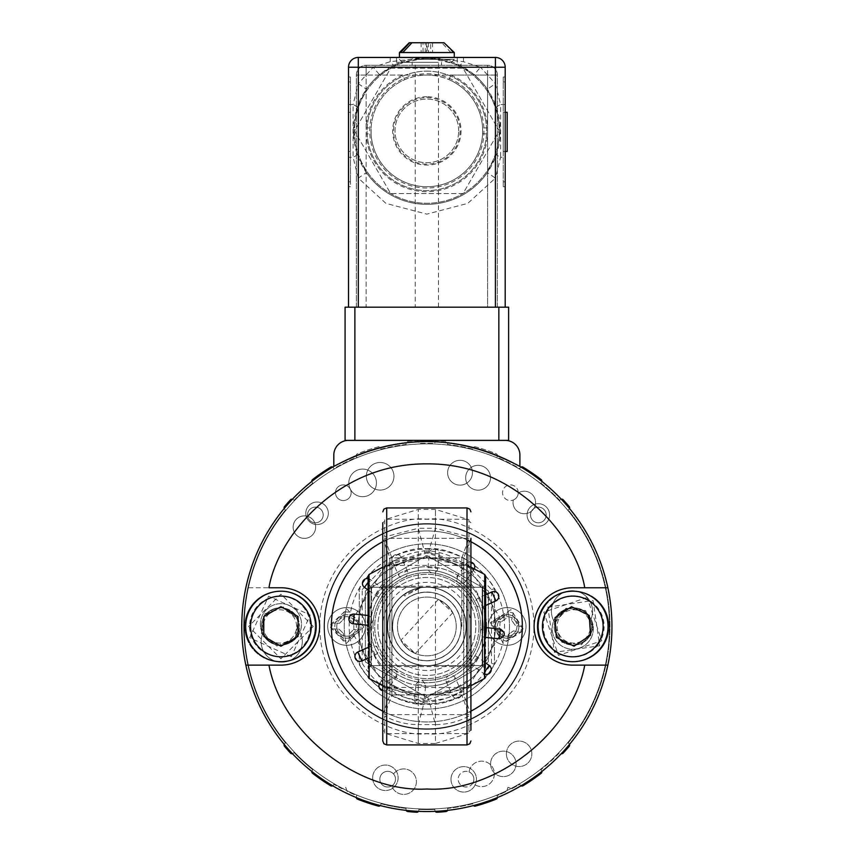 <?xml version="1.0" encoding="UTF-8"?>
<svg xmlns="http://www.w3.org/2000/svg" width="855" height="855" viewBox="0 0 855 855"><rect width="100%" height="100%" fill="white"/><g stroke="black" fill="none" stroke-linecap="round" stroke-linejoin="round"><path stroke-width="0.64" stroke-dasharray="4.28 3.21" d="M296.599 626.448A16.651 16.651 0 0 0 271.623 612.03A16.651 16.651 0 0 0 271.623 640.865A16.651 16.651 0 0 0 296.599 626.448A16.651 16.651 0 0 0 271.623 612.03A16.651 16.651 0 0 0 271.623 640.865A16.651 16.651 0 0 0 296.599 626.448M497.439 797.555A1.956 1.956 0 0 0 497.311 796.539L496.937 795.642A183.141 183.141 0 0 0 506.726 791.249L507.956 787.337L511.835 788.673A183.141 183.141 0 0 0 519.808 784.249L520.3 785.082A1.956 1.956 0 0 0 521.026 785.798M541.867 771.477A1.956 1.956 0 0 0 541.461 770.526L540.862 769.778A183.141 183.141 0 0 0 559.704 752.507L560.399 753.18A1.956 1.956 0 0 0 561.308 753.661M569.516 744.395A1.956 1.956 0 0 0 568.917 743.551L568.169 742.942A183.141 183.141 0 0 0 568.169 509.954L568.917 509.334A1.956 1.956 0 0 0 569.516 508.501A185.097 185.097 0 0 0 561.308 499.224A1.956 1.956 0 0 0 560.399 499.715L559.704 500.378A183.141 183.141 0 0 0 540.862 483.118L541.461 482.359A1.956 1.956 0 0 0 541.867 481.418A185.097 185.097 0 0 0 521.026 467.097A1.956 1.956 0 0 0 520.3 467.813L519.808 468.647A183.141 183.141 0 0 0 496.937 457.243L497.311 456.356A1.956 1.956 0 0 0 496.231 453.781A186.08 186.08 0 0 0 475.359 446.802A1.956 1.956 0 0 0 472.954 448.202L472.708 449.142A183.141 183.141 0 0 0 447.593 444.482L447.699 443.521A1.956 1.956 0 0 0 445.957 441.351A186.08 186.08 0 0 0 436.948 440.646A1.956 1.956 0 0 0 434.885 442.516L434.842 443.478A183.141 183.141 0 0 0 418.865 443.478L418.822 442.516A1.956 1.956 0 0 0 416.759 440.646A186.08 186.08 0 0 0 407.76 441.351A1.956 1.956 0 0 0 406.018 443.521L406.125 444.482A183.141 183.141 0 0 0 380.999 449.142L380.764 448.202A1.956 1.956 0 0 0 378.348 446.802A186.08 186.08 0 0 0 357.476 453.781A1.956 1.956 0 0 0 356.396 456.356L356.77 457.243A183.141 183.141 0 0 0 333.91 468.647L333.418 467.813A1.956 1.956 0 0 0 332.68 467.097M311.84 481.418A1.956 1.956 0 0 0 312.246 482.359L312.845 483.118A183.141 183.141 0 0 0 294.013 500.378L293.308 499.715A1.956 1.956 0 0 0 292.41 499.224M284.202 508.501A1.956 1.956 0 0 0 284.79 509.334L285.538 509.954A183.141 183.141 0 0 0 285.538 742.942L284.79 743.551A1.956 1.956 0 0 0 284.202 744.395M292.41 753.661A1.956 1.956 0 0 0 293.308 753.18L294.013 752.507A183.141 183.141 0 0 0 312.845 769.778L312.246 770.526A1.956 1.956 0 0 0 311.84 771.477M332.68 785.798A1.956 1.956 0 0 0 333.418 785.082L333.91 784.249A183.141 183.141 0 0 0 341.872 788.673L345.762 787.337L346.991 791.249A183.141 183.141 0 0 0 356.77 795.642L356.396 796.539A1.956 1.956 0 0 0 356.268 797.555M380.251 805.581A1.956 1.956 0 0 0 380.764 804.694L380.999 803.753A183.141 183.141 0 0 0 406.125 808.413L406.018 809.375A1.956 1.956 0 0 0 406.168 810.38M418.512 811.352A1.956 1.956 0 0 0 418.822 810.38L418.865 809.407A183.141 183.141 0 0 0 434.842 809.407L434.885 810.38A1.956 1.956 0 0 0 435.195 811.352M447.539 810.38A1.956 1.956 0 0 0 447.699 809.375L447.593 808.413A183.141 183.141 0 0 0 472.708 803.753L472.954 804.694A1.956 1.956 0 0 0 473.456 805.581M590.41 626.448A16.651 16.651 0 0 0 565.433 612.03A16.651 16.651 0 0 0 565.433 640.865A16.651 16.651 0 0 0 590.41 626.448A16.651 16.651 0 0 0 565.433 612.03A16.651 16.651 0 0 0 565.433 640.865A16.651 16.651 0 0 0 590.41 626.448M475.359 806.094A186.08 186.08 0 0 0 496.231 799.104A1.956 1.956 0 0 0 497.311 796.539L496.937 795.642A183.141 183.141 0 0 0 506.726 791.249L507.956 787.337L511.835 788.673A183.141 183.141 0 0 0 519.808 784.249L520.3 785.082A1.956 1.956 0 0 0 522.993 785.766A186.08 186.08 0 0 0 541.14 773.294A1.956 1.956 0 0 0 541.461 770.526L540.862 769.778A183.141 183.141 0 0 0 559.704 752.507L560.399 753.18A1.956 1.956 0 0 0 563.189 753.095A186.08 186.08 0 0 0 569.173 746.33A1.956 1.956 0 0 0 568.917 743.551L568.169 742.942A183.141 183.141 0 0 0 568.169 509.954L568.917 509.334A1.956 1.956 0 0 0 569.173 506.566A186.08 186.08 0 0 0 563.189 499.801A1.956 1.956 0 0 0 560.399 499.715L559.704 500.378A183.141 183.141 0 0 0 540.862 483.118L541.461 482.359A1.956 1.956 0 0 0 541.14 479.602A186.08 186.08 0 0 0 522.993 467.129A1.956 1.956 0 0 0 520.3 467.813L519.808 468.647A183.141 183.141 0 0 0 496.937 457.243L497.311 456.356A1.956 1.956 0 0 0 496.231 453.781A186.08 186.08 0 0 0 475.359 446.802A1.956 1.956 0 0 0 472.954 448.202L472.708 449.142A183.141 183.141 0 0 0 447.593 444.482L447.699 443.521A1.956 1.956 0 0 0 445.957 441.351A186.08 186.08 0 0 0 436.948 440.646A1.956 1.956 0 0 0 434.885 442.516L434.842 443.478A183.141 183.141 0 0 0 418.865 443.478L418.822 442.516A1.956 1.956 0 0 0 416.759 440.646A186.08 186.08 0 0 0 407.76 441.351A1.956 1.956 0 0 0 406.018 443.521L406.125 444.482A183.141 183.141 0 0 0 380.999 449.142L380.764 448.202A1.956 1.956 0 0 0 378.348 446.802A186.08 186.08 0 0 0 357.476 453.781A1.956 1.956 0 0 0 356.396 456.356L356.77 457.243A183.141 183.141 0 0 0 333.91 468.647L333.418 467.813A1.956 1.956 0 0 0 330.714 467.129A186.08 186.08 0 0 0 312.577 479.602A1.956 1.956 0 0 0 312.246 482.359L312.845 483.118A183.141 183.141 0 0 0 294.013 500.378L293.308 499.715A1.956 1.956 0 0 0 290.529 499.801A186.08 186.08 0 0 0 284.544 506.566A1.956 1.956 0 0 0 284.79 509.334L285.538 509.954A183.141 183.141 0 0 0 285.538 742.942L284.79 743.551A1.956 1.956 0 0 0 284.544 746.33A186.08 186.08 0 0 0 290.529 753.095A1.956 1.956 0 0 0 293.308 753.18L294.013 752.507A183.141 183.141 0 0 0 312.845 769.778L312.246 770.526A1.956 1.956 0 0 0 312.577 773.294A186.08 186.08 0 0 0 330.714 785.766A1.956 1.956 0 0 0 333.418 785.082L333.91 784.249A183.141 183.141 0 0 0 341.872 788.673L345.762 787.337L346.991 791.249A183.141 183.141 0 0 0 356.77 795.642L356.396 796.539A1.956 1.956 0 0 0 357.476 799.104A186.08 186.08 0 0 0 378.348 806.094A1.956 1.956 0 0 0 380.764 804.694L380.999 803.753A183.141 183.141 0 0 0 406.125 808.413L406.018 809.375A1.956 1.956 0 0 0 407.76 811.545A186.08 186.08 0 0 0 416.759 812.25A1.956 1.956 0 0 0 418.822 810.38L418.865 809.407A183.141 183.141 0 0 0 434.842 809.407L434.885 810.38A1.956 1.956 0 0 0 436.948 812.25A186.08 186.08 0 0 0 445.957 811.545A1.956 1.956 0 0 0 447.699 809.375L447.593 808.413A183.141 183.141 0 0 0 472.708 803.753L472.954 804.694A1.956 1.956 0 0 0 475.359 806.094M485.619 626.448L485.619 576.11L485.619 626.448M368.099 626.448L368.099 576.11L368.099 626.448M485.619 668.557L485.619 584.339L485.619 668.557L482.68 665.617L482.68 587.267L482.68 665.617L371.027 665.617L371.027 587.267L368.099 584.339L368.099 668.557L368.099 584.339M485.619 584.339L482.68 587.267L371.027 587.267L371.027 665.617L368.099 668.557M426.859 96.722A34.168 34.168 0 0 0 397.265 147.979A34.168 34.168 0 0 0 456.452 147.979A34.168 34.168 0 0 0 426.859 96.722M426.859 97.609A33.281 33.281 0 0 1 460.14 130.89A33.281 33.281 0 0 1 426.859 164.171A33.281 33.281 0 0 1 393.578 130.89A33.281 33.281 0 0 1 426.859 97.609M426.859 71.147A59.743 59.743 0 0 1 478.597 160.761A59.743 59.743 0 0 1 375.121 160.761A59.743 59.743 0 0 1 426.859 71.147A59.743 59.743 0 0 0 375.121 160.761A59.743 59.743 0 0 0 478.597 160.761A59.743 59.743 0 0 0 426.859 71.147M458.686 130.89A31.827 31.827 0 0 0 410.945 103.327A31.827 31.827 0 0 0 410.945 158.453A31.827 31.827 0 0 0 458.686 130.89A31.827 31.827 0 0 1 410.945 158.453A31.827 31.827 0 0 1 410.945 103.327A31.827 31.827 0 0 1 458.686 130.89M426.859 58.514A72.376 72.376 0 0 0 364.177 167.078A72.376 72.376 0 0 0 489.53 167.078A72.376 72.376 0 0 0 390.671 68.218A72.376 72.376 0 0 0 390.671 193.572A72.376 72.376 0 0 0 499.235 130.89A72.376 72.376 0 0 0 426.859 58.514M426.859 188.014A57.125 57.125 0 0 1 377.386 102.333A57.125 57.125 0 0 1 476.331 102.333A57.125 57.125 0 0 1 426.859 188.014M390.671 68.218L463.047 68.218L499.235 130.89L463.047 193.572L390.671 193.572L354.483 130.89L390.671 68.218L463.047 68.218L499.235 130.89L463.047 193.572L390.671 193.572L354.483 130.89L390.671 68.218M487.574 307.18L366.132 307.18L366.132 127.812L371.102 128.058L371.102 133.722L366.132 133.978A60.801 60.801 0 0 0 426.859 191.691A60.801 60.801 0 0 0 487.574 133.978L487.574 75.069L450.948 75.069L448.971 79.633C434.19 73.551 419.452 73.551 404.736 79.633A55.821 55.821 0 0 0 371.102 128.058L371.102 133.722A55.821 55.821 0 0 0 426.859 186.711A55.821 55.821 0 0 0 475.198 102.985A55.821 55.821 0 0 0 378.509 102.985A55.821 55.821 0 0 0 426.859 186.711A55.821 55.821 0 0 0 482.605 133.722L487.574 133.978L487.574 307.18L366.132 307.18L366.132 65.279A9.79 9.79 0 0 0 356.343 75.069L356.343 307.18L366.132 307.18L356.343 307.18L356.343 75.069A9.79 9.79 0 0 1 366.132 65.279L487.574 65.279A9.79 9.79 0 0 1 497.364 75.069L497.364 307.18L487.574 307.18L497.364 307.18L497.364 75.069A9.79 9.79 0 0 0 487.574 65.279L487.574 75.069L497.364 75.069L487.574 75.069L487.574 307.18M505.209 440.368L508.629 440.368L508.629 307.18L345.078 307.18L345.078 440.368L505.209 440.368A14.695 14.695 0 0 1 519.893 455.063L519.893 466.435A185.097 185.097 0 0 0 245.845 587.759L280.932 587.759A38.689 38.689 0 0 1 319.62 626.448A38.689 38.689 0 0 1 280.932 665.126A38.689 38.689 0 0 0 319.62 626.448A38.689 38.689 0 0 0 280.932 587.759A38.689 38.689 0 0 1 319.62 626.448A38.689 38.689 0 0 1 280.932 665.126L268.951 665.126C281.605 733.248 358.801 793.023 426.859 789.015C494.906 793.023 572.102 733.248 584.756 665.126L572.775 665.126A38.689 38.689 0 0 1 534.097 626.448A38.689 38.689 0 0 1 572.775 587.759A38.689 38.689 0 0 0 534.097 626.448A38.689 38.689 0 0 0 572.775 665.126A38.689 38.689 0 0 1 534.097 626.448C532.633 705.824 458.227 737.993 426.859 733.686C395.491 737.993 321.074 705.824 319.62 626.448C321.074 547.072 395.491 514.892 426.859 519.209C458.227 514.892 532.633 547.072 534.097 626.448A38.689 38.689 0 0 1 572.775 587.759L606.697 587.759M313.251 626.448L280.932 594.129L248.613 626.448L280.932 658.767L313.251 626.448M587.118 597.485L543.812 612.116L558.443 655.411L601.749 640.78L587.118 597.485M426.859 443.831A182.607 182.607 0 0 1 585.002 717.751A182.607 182.607 0 0 1 268.705 717.751A182.607 182.607 0 0 1 426.859 443.831M348.509 440.368A14.695 14.695 0 0 0 333.813 455.063L333.813 466.435A185.097 185.097 0 0 0 285.185 745.571A185.097 185.097 0 0 0 568.532 745.571A185.097 185.097 0 0 0 519.893 466.435M470.923 711.157A95.482 95.482 0 0 1 417.101 721.438A95.482 95.482 0 0 0 513.994 587.406A95.482 95.482 0 0 0 349.471 570.499A95.482 95.482 0 0 0 417.101 721.438A95.482 95.482 0 0 1 382.784 711.157M386.706 673.836L388.48 671.207C394.957 668.14 397.457 669.957 395.993 676.647L386.706 681.307L386.706 666.633L467.012 666.633L467.012 586.231L386.706 586.231L386.706 666.633L382.784 666.633L382.784 522.726L386.706 519.274L386.706 565.39L467.012 565.39L467.012 571.557L457.714 576.238C456.249 582.939 458.761 584.756 465.238 581.689L467.012 579.059L467.012 571.557M379.289 684.107A4.895 4.895 0 0 1 379.855 683.102L388.459 671.196A4.895 4.895 0 0 1 395.299 670.096A4.895 4.895 0 0 1 396.399 676.936L387.785 688.841A4.895 4.895 0 0 1 382.784 690.755M368.099 615.482L368.9 615.568C374.351 619.415 374.02 622.654 367.907 625.315M404.554 572.048L407.301 570.819A4.895 4.895 0 0 1 404.832 577.285A4.895 4.895 0 0 1 398.366 574.827L392.36 561.414A4.895 4.895 0 0 1 397.329 554.542A4.895 4.895 0 0 1 401.294 557.417L407.301 570.819M401.294 557.417L392.36 561.414M474.418 568.778A4.895 4.895 0 0 1 473.862 569.793L465.248 581.699A4.895 4.895 0 0 1 458.398 582.789A4.895 4.895 0 0 1 457.318 575.96L465.922 564.054A4.895 4.895 0 0 1 470.923 562.141M473.862 569.793L465.922 564.054M485.619 637.403L484.806 637.328A4.895 4.895 0 0 1 480.435 631.952A4.895 4.895 0 0 1 485.619 627.57M449.185 680.826L446.417 682.076A4.895 4.895 0 0 1 448.875 675.6A4.895 4.895 0 0 1 455.352 678.068L461.358 691.471A4.895 4.895 0 0 1 458.889 697.947A4.895 4.895 0 0 1 452.423 695.478L446.417 682.076M415.979 684.395C419.816 678.945 423.065 679.287 425.726 685.4L424.219 700.01A4.895 4.895 0 0 1 418.843 704.381A4.895 4.895 0 0 1 414.483 699.016L415.979 684.395L425.726 685.4M485.619 674.317A4.895 4.895 0 0 1 483.513 673.451L471.607 664.837A4.895 4.895 0 0 1 470.507 658.008A4.895 4.895 0 0 1 477.347 656.907L485.619 662.892M485.619 605.49L482.487 606.89A4.895 4.895 0 0 1 475.979 604.357A4.895 4.895 0 0 1 478.479 597.955L485.619 594.749M432.363 572.861A4.895 4.895 0 0 1 427.992 567.496L429.488 552.875A4.895 4.895 0 0 1 434.864 548.504A4.895 4.895 0 0 1 439.235 553.88L437.728 568.49A4.895 4.895 0 0 1 432.363 572.861M368.099 578.579A4.895 4.895 0 0 1 370.204 579.444L382.11 588.048A4.895 4.895 0 0 1 383.2 594.888A4.895 4.895 0 0 1 376.371 595.988L368.099 590.003M370.204 579.444L368.099 582.351M368.099 647.406L371.23 646.006A4.895 4.895 0 0 1 377.696 648.475A4.895 4.895 0 0 1 375.238 654.941L368.099 658.136M382.784 541.739A95.482 95.482 0 0 1 470.923 541.739M556.306 637.413L574.047 646.198L590.516 635.222L589.255 615.472L571.514 606.697L555.045 617.673L556.306 637.413M588.422 594.845A35.258 35.258 0 0 1 604.378 642.084A35.258 35.258 0 0 1 557.139 658.051A35.258 35.258 0 0 1 541.183 610.812A35.258 35.258 0 0 1 588.422 594.845A35.258 35.258 0 0 1 604.378 642.084A35.258 35.258 0 0 1 557.139 658.051A35.258 35.258 0 0 1 541.183 610.812A35.258 35.258 0 0 1 588.422 594.845M263.789 616.551L263.789 636.344L280.932 646.241L298.074 636.344L298.074 616.551L280.932 606.655L263.789 616.551M316.19 626.448A35.258 35.258 0 0 1 280.932 661.706A35.258 35.258 0 0 1 245.674 626.448A35.258 35.258 0 0 1 280.932 591.19A35.258 35.258 0 0 1 316.19 626.448A35.258 35.258 0 0 1 280.932 661.706A35.258 35.258 0 0 1 245.674 626.448A35.258 35.258 0 0 1 280.932 591.19A35.258 35.258 0 0 1 316.19 626.448M348.509 307.18L358.298 307.18L348.509 307.18L348.509 67.235L358.298 67.235L358.298 83.672L353.104 104.524L348.509 104.524M495.408 307.18L358.298 307.18L505.209 307.18L495.408 307.18L495.408 178.118L500.613 157.267L505.209 157.267L505.209 307.18M505.209 151.463L503.242 151.463L503.242 112.283L503.242 151.463L507.165 151.463L507.165 112.283L503.242 112.283L505.209 112.283M503.242 77.025L503.242 186.711L503.242 77.025L505.209 77.025L505.209 181.816L505.209 77.025L503.242 77.025M426.827 57.445L390.211 61.688L373.218 67.235L358.298 67.235L358.298 57.445L426.859 57.445A73.455 73.455 0 0 1 490.471 167.623A73.455 73.455 0 0 1 363.247 167.623A73.455 73.455 0 0 1 426.859 57.445L459.188 64.937L474.183 74.727A73.455 73.455 0 0 1 487.35 89.23L496.52 107.623L500.303 130.89L496.52 154.157L487.35 172.56A73.455 73.455 0 0 1 366.368 172.56L357.187 154.157L353.404 130.89L357.187 107.623L366.368 89.23A73.455 73.455 0 0 1 379.524 74.727L394.518 64.937L426.816 57.445L495.408 57.445L495.408 67.235L505.209 67.235L505.209 157.267M371.102 128.058A55.821 55.821 0 0 1 404.736 79.633L402.769 75.069L356.343 75.069L366.132 75.069L366.132 127.812A60.801 60.801 0 0 1 402.769 75.069L450.948 75.069A60.801 60.801 0 0 1 487.574 127.812L482.605 128.058A55.821 55.821 0 0 0 448.971 79.633A55.821 55.821 0 0 1 482.605 128.058L482.605 133.722L482.605 128.058M348.509 81.92L348.509 181.816L348.509 77.025L348.509 81.92L350.465 81.92L350.465 181.816L350.465 77.025L350.465 81.92L348.509 81.92M348.509 186.711L348.509 181.816L348.509 186.711L350.465 186.711L350.465 181.816L350.465 186.711L348.509 186.711M357.187 107.623A9.79 1.902 18.5 0 0 353.104 104.524L353.104 157.267L348.509 157.267M357.187 154.157A9.79 1.902 -18.5 0 1 353.104 157.267L358.298 178.118L385.936 203.383L426.859 214.135L467.771 203.383L495.408 178.118L487.35 172.56A73.455 73.455 0 0 1 366.368 172.56L358.298 178.118L358.298 307.18M505.209 186.711L505.209 181.816L505.209 186.711L503.242 186.711L505.209 186.711M366.132 65.279L487.574 65.279L487.574 75.069L366.132 75.069L366.132 65.279M426.859 65.279L412.163 65.279L426.859 65.279M348.509 77.025L350.465 77.025L348.509 77.025M505.209 104.524L500.613 104.524L500.613 157.267A9.79 1.902 -161.5 0 1 496.52 154.157M496.52 107.623A9.79 1.902 161.5 0 1 500.613 104.524L495.408 83.672L487.35 89.23A73.455 73.455 0 0 0 474.183 74.727L480.499 67.235L463.496 61.688L426.859 57.445L457.211 57.445L396.496 57.445L435.281 57.926M505.209 67.235A9.79 9.79 0 0 0 495.408 57.445M426.859 62.34L396.496 62.34L426.859 62.34M358.298 57.445A9.79 9.79 0 0 0 348.509 67.235A9.79 9.79 0 0 1 358.298 57.445M358.298 83.672L366.368 89.23A73.455 73.455 0 0 1 379.524 74.727L373.218 67.235L358.298 83.672M350.465 112.283L350.465 151.463L350.465 112.283L348.509 112.283L348.509 151.463L348.509 112.283L350.465 112.283M436.232 62.34L417.475 62.34L436.232 62.34M390.211 57.445L390.211 61.688A9.79 2.832 63.9 0 0 394.518 64.937M463.496 57.445L463.496 61.688A9.79 2.832 116.1 0 1 459.188 64.937M350.465 151.463L348.509 151.463L350.465 151.463M444.034 42.75L430.696 42.75L430.696 52.54L453.161 52.54L444.034 42.75M402.801 52.54L425.266 52.54L425.266 42.75L430.696 42.75M425.266 42.75L411.928 42.75M409.673 42.75L441.789 42.75L421.141 42.75L423.011 42.75L423.011 52.54L400.546 52.54M423.011 52.54L421.141 52.54L421.141 42.75M426.57 42.75L426.57 52.54L421.141 52.54M428.441 42.75L428.441 52.54L426.57 52.54M428.441 52.54L450.916 52.54L441.789 42.75M430.696 52.54L432.566 52.54L432.566 42.75M432.566 52.54L427.147 52.54L427.147 42.75M425.266 52.54L427.147 52.54M454.283 52.54L399.435 52.54M415.252 307.18L438.465 307.18L415.252 307.18L415.252 62.34L438.465 62.34L415.252 62.34M581.913 610.235A20.563 20.563 0 0 1 588.721 641.624A20.563 20.563 0 0 1 556.605 641.378A20.563 20.563 0 0 1 563.894 610.096A18.607 18.607 0 0 1 581.913 610.235A20.563 20.563 0 0 1 588.721 641.624A20.563 20.563 0 0 1 556.605 641.378A20.563 20.563 0 0 1 563.894 610.096A18.607 18.607 0 0 0 558.368 638.215A18.607 18.607 0 0 0 587.022 638.429A18.607 18.607 0 0 0 581.913 610.235M271.805 642.661A20.563 20.563 0 0 1 264.986 611.272A20.563 20.563 0 0 1 297.102 611.517A20.563 20.563 0 0 1 289.813 642.8A18.607 18.607 0 0 1 271.805 642.661A20.563 20.563 0 0 1 264.986 611.272A20.563 20.563 0 0 1 297.102 611.517A20.563 20.563 0 0 1 289.813 642.8A18.607 18.607 0 0 0 299.539 626.448A18.607 18.607 0 0 1 271.623 642.565A18.607 18.607 0 0 1 271.623 610.331A18.607 18.607 0 0 1 299.539 626.448A18.607 18.607 0 0 0 263.404 620.206A18.607 18.607 0 0 0 271.805 642.661M465.665 477.56A12.419 12.419 0 0 1 484.454 467.087A12.419 12.419 0 0 1 484.122 488.59A12.419 12.419 0 0 1 465.665 477.56A12.419 12.419 0 0 1 484.454 467.087A12.419 12.419 0 0 1 484.122 488.59A12.419 12.419 0 0 1 465.665 477.56M366.357 476.053A13.798 13.798 0 0 1 387.23 464.425A13.798 13.798 0 0 1 386.877 488.323A13.798 13.798 0 0 1 366.357 476.053A13.798 13.798 0 0 1 387.23 464.425A13.798 13.798 0 0 1 386.877 488.323A13.798 13.798 0 0 1 366.357 476.053M324.034 624.887A102.835 102.835 0 0 1 479.612 538.18A102.835 102.835 0 0 1 476.919 716.266A102.835 102.835 0 0 1 324.034 624.887A102.835 102.835 0 0 1 479.612 538.18A102.835 102.835 0 0 1 476.919 716.266A102.835 102.835 0 0 1 324.034 624.887M490.588 763.697A12.729 12.729 0 0 1 509.847 752.956A12.729 12.729 0 0 1 509.516 775.004A12.729 12.729 0 0 1 490.588 763.697A12.729 12.729 0 0 1 509.847 752.956A12.729 12.729 0 0 1 509.516 775.004A12.729 12.729 0 0 1 490.588 763.697M450.991 779.151A12.729 12.729 0 0 1 470.25 768.41A12.729 12.729 0 0 1 469.919 790.458A12.729 12.729 0 0 1 450.991 779.151A12.729 12.729 0 0 1 470.25 768.41A12.729 12.729 0 0 1 469.919 790.458A12.729 12.729 0 0 1 450.991 779.151M372.662 777.601A12.729 12.729 0 0 1 391.921 766.871A12.729 12.729 0 0 1 391.59 788.919A12.729 12.729 0 0 1 372.662 777.601A12.729 12.729 0 0 1 391.921 766.871A12.729 12.729 0 0 1 391.59 788.919A12.729 12.729 0 0 1 372.662 777.601M305.801 513.107A11.265 11.265 0 0 1 322.837 503.616A11.265 11.265 0 0 1 322.549 523.121A11.265 11.265 0 0 1 305.801 513.107A11.265 11.265 0 0 1 322.837 503.616A11.265 11.265 0 0 1 322.549 523.121A11.265 11.265 0 0 1 305.801 513.107M527.086 514.785A11.265 11.265 0 0 1 544.133 505.284A11.265 11.265 0 0 1 543.833 524.788A11.265 11.265 0 0 1 527.086 514.785A11.265 11.265 0 0 1 544.133 505.284A11.265 11.265 0 0 1 543.833 524.788A11.265 11.265 0 0 1 527.086 514.785M611.934 629.248A185.097 185.097 0 0 0 336.742 464.767A185.097 185.097 0 0 0 331.89 785.328A185.097 185.097 0 0 0 611.934 629.248A185.097 185.097 0 0 1 424.988 811.534A185.097 185.097 0 0 1 241.762 625.518A185.097 185.097 0 0 1 426.859 441.351A185.097 185.097 0 0 1 611.934 629.248M609.444 629.205A182.607 182.607 0 0 1 333.172 783.191A182.607 182.607 0 0 1 337.949 466.937A182.607 182.607 0 0 1 609.444 629.205M581.037 609.765A18.607 18.607 0 0 1 583.099 641.934A18.607 18.607 0 0 1 554.211 627.634A18.607 18.607 0 0 1 581.037 609.765M530.517 514.956A7.834 7.834 0 0 0 542.262 521.742A7.834 7.834 0 0 0 542.262 508.169A7.834 7.834 0 0 0 530.517 514.956A7.834 7.834 0 0 0 542.262 521.742A7.834 7.834 0 0 0 542.262 508.169A7.834 7.834 0 0 0 530.517 514.956M307.522 514.956A7.834 7.834 0 0 0 319.278 521.742A7.834 7.834 0 0 0 319.278 508.169A7.834 7.834 0 0 0 307.522 514.956A7.834 7.834 0 0 0 319.278 521.742A7.834 7.834 0 0 0 319.278 508.169A7.834 7.834 0 0 0 307.522 514.956M379.844 779.183A7.834 7.834 0 0 0 391.601 785.959A7.834 7.834 0 0 0 391.601 772.396A7.834 7.834 0 0 0 379.844 779.183A7.834 7.834 0 0 0 391.601 785.959A7.834 7.834 0 0 0 391.601 772.396A7.834 7.834 0 0 0 379.844 779.183M426.859 587.086A39.362 39.362 0 0 1 460.941 646.124A39.362 39.362 0 0 1 392.766 646.124A39.362 39.362 0 0 1 426.859 587.086A39.362 39.362 0 0 0 392.766 646.124A39.362 39.362 0 0 0 460.941 646.124A39.362 39.362 0 0 0 426.859 587.086M426.859 592.055A34.392 34.392 0 0 1 456.634 643.644A34.392 34.392 0 0 1 397.073 643.644A34.392 34.392 0 0 1 426.859 592.055M382.784 538.287L382.784 714.577L382.784 538.287L389.912 557.877L389.912 626.426L389.912 557.877L463.795 557.877L463.795 694.987L463.795 557.877L470.923 538.287L470.923 730.138L467.012 733.59L467.012 744.929M389.912 626.426L389.912 694.987L389.912 626.426M467.012 507.934L467.012 519.274L470.923 522.726M382.784 741.018L382.784 666.633M386.706 744.929L386.706 733.59L382.784 730.138M382.784 684.139A3.922 3.335 180 0 0 386.706 687.473L386.706 733.59L467.012 733.59L467.012 687.473L386.706 687.473L386.706 681.307M470.923 568.725A3.922 3.335 0 0 0 467.012 565.39L467.012 519.274L386.706 519.274L386.706 507.934M404.768 596.053L403.827 594.749L404.768 596.053L420.575 587.78L403.827 594.749L420.575 587.78M452.06 649.554A34.2 34.2 0 0 1 394.241 636.719A34.2 34.2 0 0 1 434.265 593.06A34.2 34.2 0 0 1 452.06 649.554M455.726 652.921A39.17 39.17 0 0 0 435.345 588.208A39.17 39.17 0 0 0 389.495 638.215A39.17 39.17 0 0 0 455.726 652.921A39.17 39.17 0 0 1 389.495 638.215A39.17 39.17 0 0 1 435.345 588.208A39.17 39.17 0 0 1 455.726 652.921M390.767 593.349A48.97 48.97 0 0 1 473.563 611.731A48.97 48.97 0 0 1 416.246 674.253A48.97 48.97 0 0 1 390.767 593.349A48.97 48.97 0 0 1 473.563 611.731A48.97 48.97 0 0 1 416.246 674.253A48.97 48.97 0 0 1 390.767 593.349M405.195 606.59A29.38 29.38 0 0 1 454.881 617.62A29.38 29.38 0 0 1 420.489 655.133A29.38 29.38 0 0 1 405.195 606.59A29.38 29.38 0 0 1 454.881 617.62A29.38 29.38 0 0 1 420.489 655.133A29.38 29.38 0 0 1 405.195 606.59M407.001 648.101L400.92 640.245L415.359 653.487L407.001 648.101M446.716 604.795L452.797 612.65L438.359 599.408L446.716 604.795M461.134 626.448A34.275 34.275 0 0 1 409.716 656.127A34.275 34.275 0 0 1 409.716 596.758A34.275 34.275 0 0 1 461.134 626.448A34.275 34.275 0 0 0 409.716 596.758A34.275 34.275 0 0 0 409.716 656.127A34.275 34.275 0 0 0 461.134 626.448M426.859 570.135A56.312 56.312 0 0 0 378.092 654.599A56.312 56.312 0 0 0 475.626 654.599A56.312 56.312 0 0 0 426.859 570.135M365.363 661.952L426.859 697.445L488.344 661.952L488.344 590.944L426.859 555.44L365.363 590.944L365.363 661.952L365.363 590.944L426.859 555.44L488.344 590.944L488.344 661.952L426.859 697.445L365.363 661.952L426.859 697.445L488.344 661.952L488.344 590.944L426.859 555.44L365.363 590.944L365.363 661.952L365.363 590.944L426.859 555.44L488.344 590.944L488.344 661.952L426.859 697.445L365.363 661.952M483.171 626.448A56.312 56.312 0 0 0 398.697 577.681A56.312 56.312 0 0 0 398.697 675.215A56.312 56.312 0 0 0 483.171 626.448M443.991 596.758A34.275 34.275 0 0 1 443.991 656.127A34.275 34.275 0 0 1 392.573 626.448A34.275 34.275 0 0 1 443.991 596.758A34.275 34.275 0 0 0 392.573 626.448A34.275 34.275 0 0 0 443.991 656.127A34.275 34.275 0 0 0 443.991 596.758M378.092 598.286A56.312 56.312 0 0 0 426.859 682.76A56.312 56.312 0 0 0 475.626 598.286A56.312 56.312 0 0 0 378.092 598.286M455.01 577.681A56.312 56.312 0 0 0 370.546 626.448A56.312 56.312 0 0 0 455.01 675.215A56.312 56.312 0 0 0 455.01 577.681M368.58 626.394L368.58 676.743L368.58 626.394M485.127 626.394L485.127 676.743L485.127 626.394M485.127 584.286L485.127 668.514L485.127 584.286L482.188 587.225L482.188 665.575L482.188 587.225L371.519 587.225L371.519 665.575L371.519 587.225L368.58 584.286M384.739 573.855L384.739 714.588L384.739 538.308L468.968 538.308L468.968 671.367C478.992 660.712 484.871 645.739 486.602 626.448A59.743 59.743 0 0 0 426.859 566.705A59.743 59.743 0 0 0 367.116 626.448A59.743 59.743 0 0 0 426.859 686.191A59.754 59.754 0 0 0 478.597 596.576A59.754 59.754 0 0 0 375.11 596.576A59.754 59.754 0 0 0 426.859 686.202A59.743 59.743 0 0 1 375.121 596.576A59.743 59.743 0 0 1 478.597 596.576A59.743 59.743 0 0 1 426.859 686.191A59.743 59.743 0 0 0 486.602 626.448C484.892 607.21 479.014 592.237 468.968 581.528L468.968 573.855C456.057 563.114 442.024 557.834 426.859 558.026C411.693 557.834 397.65 563.114 384.739 573.855L384.739 581.528C374.714 592.184 368.836 607.157 367.116 626.448C368.815 645.685 374.693 660.659 384.739 671.367L384.739 679.03C397.65 689.782 411.693 695.051 426.859 694.859C442.024 695.051 456.057 689.782 468.968 679.03M461.839 626.448L461.839 557.888L461.839 626.448M468.968 573.855L468.968 626.448L468.968 538.308L461.839 557.888L391.868 557.888L384.739 538.308L384.739 714.588L468.968 714.588L461.839 694.997L391.868 694.997L391.868 557.888L391.868 694.997L384.739 714.588L384.739 626.448L384.739 685.133A59.743 49.334 18.1 0 0 424.272 701.976L426.859 694.859L429.434 701.976A59.743 49.334 -18.1 0 0 468.968 685.133M426.859 665.617A39.17 39.17 0 0 0 460.781 606.858A39.17 39.17 0 0 0 392.926 606.858A39.17 39.17 0 0 0 426.859 665.617A39.17 39.17 0 0 1 392.926 606.858A39.17 39.17 0 0 1 460.781 606.858A39.17 39.17 0 0 1 426.859 665.617M426.859 670.512A44.075 44.075 0 0 1 388.694 604.41A44.075 44.075 0 0 1 465.024 604.41A44.075 44.075 0 0 1 426.859 670.512M362.221 663.352C377.13 687.388 398.676 699.903 426.859 700.876C455.031 699.903 476.577 687.399 491.497 663.352L494.436 664.121L494.436 588.774A77.367 77.367 0 0 0 359.282 588.774L359.282 664.121A77.367 77.367 0 0 0 494.436 664.121A77.367 77.367 0 0 1 359.282 664.121L359.282 588.774L362.221 589.544L362.221 663.352L359.282 664.121M491.497 663.352L491.497 589.544L466.712 563.584L426.859 552.02L387.005 563.584L362.221 589.544M491.497 589.544L494.436 588.774A77.367 77.367 0 0 0 359.282 588.774M494.436 588.774L494.436 664.121M384.739 679.03L384.739 685.133M384.739 733.184L384.739 715.966A59.743 50.103 0 0 0 418.277 724.613L424.272 701.976L429.434 701.976L435.441 724.613A59.743 50.103 -0 0 0 468.968 715.966L468.968 733.184L435.441 743.476L435.441 509.409L435.441 528.283L468.968 536.919L468.968 519.712L435.441 509.409L418.277 509.409L418.277 743.476L418.277 724.613L435.441 724.613L435.441 743.476L418.277 743.476L384.739 733.184M384.739 671.367L384.739 581.528M468.968 567.763A59.743 49.334 -161.9 0 0 429.434 550.909L424.272 550.909L418.277 528.283L384.739 536.919L384.739 519.712L418.277 509.409L418.277 528.283L435.441 528.283L426.859 558.026L424.272 550.909A59.743 49.334 161.9 0 0 384.739 567.763M468.968 581.528L468.968 671.367M584.756 587.759C576.559 538.5 517.521 463.25 426.859 463.87C336.186 463.25 277.148 538.5 268.951 587.759L245.845 587.759A185.097 185.097 0 0 0 426.859 811.545A185.097 185.097 0 0 0 607.862 587.759M291.341 656.693L249.703 637.841L268.566 596.202L310.194 615.055L291.341 656.693M547.852 607.136L593.071 600.531L599.676 645.76L554.446 652.354L547.852 607.136M426.859 728.791A102.344 102.344 0 0 0 529.202 626.448A102.344 102.344 0 0 0 426.859 524.104A102.344 102.344 0 0 0 324.515 626.448A102.344 102.344 0 0 0 426.859 728.791M426.859 809.054A182.607 182.607 0 0 0 608.482 607.488A182.607 182.607 0 0 0 414.205 444.279A182.607 182.607 0 0 0 244.359 632.775A182.607 182.607 0 0 0 426.859 809.054M611.956 626.448A185.097 185.097 0 0 1 334.305 786.75A185.097 185.097 0 0 1 334.305 466.146A185.097 185.097 0 0 1 611.956 626.448M610.951 607.221A185.097 185.097 0 0 0 318.156 476.62A185.097 185.097 0 0 0 351.458 795.492A185.097 185.097 0 0 0 610.951 607.221A185.097 185.097 0 0 1 351.458 795.492A185.097 185.097 0 0 1 318.156 476.62A185.097 185.097 0 0 1 610.951 607.221M608.482 607.488A182.607 182.607 0 0 0 319.62 478.64A182.607 182.607 0 0 0 352.463 793.216A182.607 182.607 0 0 0 608.482 607.488M286.51 643.858A18.607 18.607 0 0 0 291.758 612.062A18.607 18.607 0 0 0 261.598 623.423A18.607 18.607 0 0 0 286.51 643.858A18.607 18.607 0 0 0 277.8 607.969A18.607 18.607 0 0 0 262.774 633.598A18.607 18.607 0 0 0 286.51 643.858M558.839 615.322A18.607 18.607 0 0 0 571.589 644.927A18.607 18.607 0 0 0 590.848 619.084A18.607 18.607 0 0 0 555.397 623.445A18.607 18.607 0 0 0 575.917 644.927A18.607 18.607 0 0 0 576.046 607.98A18.607 18.607 0 0 0 558.839 615.322M447.689 474.001A12.419 12.419 0 0 1 465.099 461.369A12.419 12.419 0 0 1 467.332 482.765A12.419 12.419 0 0 1 447.689 474.001A12.419 12.419 0 0 1 465.099 461.369A12.419 12.419 0 0 1 467.332 482.765A12.419 12.419 0 0 1 447.689 474.001M348.904 484.315A13.798 13.798 0 0 1 368.249 470.282A13.798 13.798 0 0 1 370.739 494.051A13.798 13.798 0 0 1 348.904 484.315A13.798 13.798 0 0 1 368.249 470.282A13.798 13.798 0 0 1 370.739 494.051A13.798 13.798 0 0 1 348.904 484.315M324.579 637.125A102.835 102.835 0 0 1 468.743 532.537A102.835 102.835 0 0 1 487.243 709.682A102.835 102.835 0 0 1 324.579 637.125A102.835 102.835 0 0 1 468.743 532.537A102.835 102.835 0 0 1 487.243 709.682A102.835 102.835 0 0 1 324.579 637.125M506.449 755.147A12.729 12.729 0 0 1 524.297 742.193A12.729 12.729 0 0 1 526.584 764.124A12.729 12.729 0 0 1 506.449 755.147A12.729 12.729 0 0 1 524.297 742.193A12.729 12.729 0 0 1 526.584 764.124A12.729 12.729 0 0 1 506.449 755.147M469.053 771.947A12.729 12.729 0 0 1 486.068 761.933A12.729 12.729 0 0 1 492.427 780.636A12.729 12.729 0 0 1 472.826 783.073A7.834 7.834 0 0 1 462.427 786.13A7.834 7.834 0 0 1 458.932 775.859A7.834 7.834 0 0 1 469.053 771.947A12.729 12.729 0 0 1 486.068 761.933A12.729 12.729 0 0 1 492.427 780.636A12.729 12.729 0 0 1 472.826 783.073A7.834 7.834 0 0 0 473.862 779.183A7.834 7.834 0 0 1 462.117 785.959A7.834 7.834 0 0 1 462.117 772.396A7.834 7.834 0 0 1 473.862 779.183A7.834 7.834 0 0 0 469.053 771.947M293.19 528.305A11.265 11.265 0 0 1 308.976 516.848A11.265 11.265 0 0 1 310.996 536.245A11.265 11.265 0 0 1 293.19 528.305A11.265 11.265 0 0 1 308.976 516.848A11.265 11.265 0 0 1 310.996 536.245A11.265 11.265 0 0 1 293.19 528.305M298.32 629.451A20.563 20.563 0 0 1 284.106 662.027A20.563 20.563 0 0 1 262.774 633.598A20.563 20.563 0 0 0 284.106 662.027A20.563 20.563 0 0 0 298.32 629.451M555.397 623.445A20.563 20.563 0 0 1 569.612 590.869A20.563 20.563 0 0 1 590.933 619.298A20.563 20.563 0 0 0 569.612 590.869A20.563 20.563 0 0 0 555.397 623.445M351.138 492.726A7.834 7.834 0 0 1 339.382 499.512A7.834 7.834 0 0 1 339.382 485.939A7.834 7.834 0 0 1 351.138 492.726A7.834 7.834 0 0 1 339.382 499.512A7.834 7.834 0 0 1 339.382 485.939A7.834 7.834 0 0 1 351.138 492.726M518.237 493.004A11.265 11.265 0 0 1 535.048 499.106A11.265 11.265 0 0 1 524.767 513.737A11.265 11.265 0 0 1 513.321 500.004A7.834 7.834 0 0 1 502.826 494.692A7.834 7.834 0 0 1 509.42 484.956A7.834 7.834 0 0 1 518.237 493.004A11.265 11.265 0 0 1 535.048 499.106A11.265 11.265 0 0 1 524.767 513.737A11.265 11.265 0 0 1 513.321 500.004A7.834 7.834 0 0 0 518.237 493.004M393.524 773.967A12.729 12.729 0 0 1 413.168 773.177A12.729 12.729 0 0 1 410.165 792.606A12.729 12.729 0 0 1 391.676 785.916A7.834 7.834 0 0 1 381.212 783.597A7.834 7.834 0 0 1 382.848 773.005A7.834 7.834 0 0 1 393.524 773.967A12.729 12.729 0 0 1 413.168 773.177A12.729 12.729 0 0 1 410.165 792.606A12.729 12.729 0 0 1 391.676 785.916A7.834 7.834 0 0 0 395.512 779.183A7.834 7.834 0 0 1 383.767 785.959A7.834 7.834 0 0 1 383.767 772.396A7.834 7.834 0 0 1 395.512 779.183A7.834 7.834 0 0 0 393.524 773.967M426.859 680.313A53.865 53.865 0 0 1 372.994 626.448A53.865 53.865 0 0 1 426.859 572.583A53.865 53.865 0 0 1 480.724 626.448A53.865 53.865 0 0 1 426.859 680.313M372.994 626.448A53.865 53.865 0 0 1 453.791 579.797A53.865 53.865 0 0 1 453.791 673.099A53.865 53.865 0 0 1 372.994 626.448M426.859 709.052A82.604 82.604 0 0 1 344.244 626.448A82.604 82.604 0 0 1 426.859 543.833A82.604 82.604 0 0 1 509.462 626.448A82.604 82.604 0 0 1 426.859 709.052M426.859 543.833A82.604 82.604 0 0 1 498.401 667.755A82.604 82.604 0 0 1 355.317 667.755A82.604 82.604 0 0 1 426.859 543.833M518.248 492.726A7.834 7.834 0 0 1 506.491 499.512A7.834 7.834 0 0 1 506.491 485.939A7.834 7.834 0 0 1 518.248 492.726M593.413 628.756L581.582 644.627L561.927 642.308L554.104 624.139L565.935 608.268L585.59 610.577L593.413 628.756L585.59 610.577L565.935 608.268L554.104 624.139L561.927 642.308L581.582 644.627L593.413 628.756M598.105 644.595A30.363 30.363 0 0 0 577.307 596.298A30.363 30.363 0 0 0 545.875 638.45A30.363 30.363 0 0 0 598.105 644.595M594.834 598.179A35.258 35.258 0 0 0 545.49 605.372A35.258 35.258 0 0 0 552.683 654.716A35.258 35.258 0 0 0 602.027 647.524A35.258 35.258 0 0 0 594.834 598.179M545.49 605.372A35.258 35.258 0 0 0 552.683 654.716A35.258 35.258 0 0 0 602.027 647.524A35.258 35.258 0 0 0 594.834 598.179A35.258 35.258 0 0 0 545.49 605.372M264.655 613.89L283.176 606.922L298.47 619.469L295.253 638.995L276.731 645.974L261.427 633.416L264.655 613.89L261.427 633.416L276.731 645.974L295.253 638.995L298.47 619.469L283.176 606.922L264.655 613.89M269.25 598.03A30.363 30.363 0 0 0 260.7 649.918A30.363 30.363 0 0 0 309.905 631.385A30.363 30.363 0 0 0 269.25 598.03M246.956 638.867A35.258 35.258 0 0 0 292.378 659.44A35.258 35.258 0 0 0 312.951 614.018A35.258 35.258 0 0 0 267.53 593.456A35.258 35.258 0 0 0 246.956 638.867M292.378 659.44A35.258 35.258 0 0 0 312.951 614.018A35.258 35.258 0 0 0 267.53 593.456A35.258 35.258 0 0 0 246.956 638.867A35.258 35.258 0 0 0 292.378 659.44M479.003 626.448A52.155 52.155 0 0 0 400.781 581.282A52.155 52.155 0 0 0 400.781 671.613A52.155 52.155 0 0 0 479.003 626.448A52.155 52.155 0 0 0 400.781 581.282A52.155 52.155 0 0 0 400.781 671.613A52.155 52.155 0 0 0 479.003 626.448M353.703 633.128A9.79 9.79 0 0 1 336.763 626.138A9.79 9.79 0 0 1 353.703 619.768L353.97 635.554A11.756 11.756 0 0 0 341.508 615.835A11.756 11.756 0 0 0 334.797 626.448A11.756 11.756 0 0 0 352.42 636.622A11.756 11.756 0 0 0 352.42 616.273A11.756 11.756 0 0 0 334.797 626.448A11.756 11.756 0 0 0 353.97 635.554L385.648 687.249L426.859 699.903L468.059 687.249L499.737 635.554A11.756 11.756 0 0 0 515.747 634.474A11.756 11.756 0 0 0 515.747 618.422A11.756 11.756 0 0 0 495.408 626.448A11.756 11.756 0 0 0 499.737 635.554L500.004 619.768A9.79 9.79 0 0 1 516.719 628.596A9.79 9.79 0 0 0 504.247 617.096A9.79 9.79 0 0 0 500.517 633.641A9.79 9.79 0 0 0 516.719 628.596A9.79 9.79 0 0 1 500.004 633.128M500.004 619.768L499.737 617.331L468.059 565.647L426.859 552.993L385.658 565.636L353.97 617.331L353.703 619.768M529.202 626.448A102.344 102.344 0 0 0 375.687 537.816A102.344 102.344 0 0 0 375.687 715.079A102.344 102.344 0 0 0 529.202 626.448M327.7 626.448A18.853 18.853 0 0 0 345.965 645.29A18.853 18.853 0 0 0 365.395 627.036A18.853 18.853 0 0 0 347.141 607.606A18.853 18.853 0 0 0 327.7 626.448A18.853 18.853 0 0 0 355.979 642.778A18.853 18.853 0 0 0 355.979 610.117A18.853 18.853 0 0 0 327.7 626.448A18.853 18.853 0 0 1 347.141 607.606A18.853 18.853 0 0 1 365.395 627.036A18.853 18.853 0 0 1 345.965 645.29A18.853 18.853 0 0 1 327.7 626.448A18.853 18.853 0 0 1 355.979 610.117A18.853 18.853 0 0 1 355.979 642.778A18.853 18.853 0 0 1 327.7 626.448M503.018 644.841A18.853 18.853 0 0 0 525.558 630.595A18.853 18.853 0 0 0 511.311 608.055A18.853 18.853 0 0 0 488.312 626.448A18.853 18.853 0 0 0 503.018 644.841A18.853 18.853 0 0 1 488.312 626.448A18.853 18.853 0 0 0 516.591 642.778A18.853 18.853 0 0 0 516.591 610.117A18.853 18.853 0 0 0 488.312 626.448A18.853 18.853 0 0 1 511.311 608.055A18.853 18.853 0 0 1 525.558 630.595A18.853 18.853 0 0 1 503.018 644.841M495.408 626.448A11.756 11.756 0 0 0 513.043 636.622A11.756 11.756 0 0 0 513.043 616.273A11.756 11.756 0 0 0 495.408 626.448M503.98 640.545L506.855 641.197L508.383 634.389L513.417 630.872L508.383 634.389L506.855 641.197L503.98 640.545M518.205 631.952L520.62 632.486L521.913 626.758L515.105 625.229L511.589 620.196L515.105 625.229L521.913 626.758L520.62 632.486L513.417 630.872L518.205 631.952L507.389 638.781M512.669 615.397L513.203 612.992L507.475 611.699L505.946 618.507L500.912 622.023L505.946 618.507L507.475 611.699L513.203 612.992L511.589 620.196L512.669 615.397L519.498 626.213M496.114 620.944L493.709 620.399L492.416 626.138L499.224 627.666L502.74 632.7L499.224 627.666L492.416 626.138L493.709 620.399L500.912 622.023L496.114 620.944L506.93 614.104M501.661 637.488L502.74 632.7L501.661 637.488L494.821 626.672M336.763 626.138A9.79 9.79 0 0 0 351.181 635.073A9.79 9.79 0 0 0 351.704 618.122A9.79 9.79 0 0 0 336.763 626.138M347.002 611.998L344.063 611.902L343.849 618.881L339.574 623.284L343.849 618.881L344.063 611.902L349.941 612.095L347.002 611.998M334.658 623.135L332.189 623.06L332.007 628.927L338.986 629.152L343.389 633.427L338.986 629.152L332.007 628.927L332.189 623.06L339.574 623.284L334.658 623.135L343.988 614.371M343.24 638.332L343.165 640.801L349.032 640.983L349.257 634.015L353.521 629.601L349.257 634.015L349.032 640.983L343.165 640.801L343.389 633.427L343.24 638.332L334.476 629.013M358.437 629.761L360.906 629.836L361.088 623.958L354.12 623.744L349.706 619.469L354.12 623.744L361.088 623.958L360.906 629.836L353.521 629.601L358.437 629.761L349.107 638.514M349.855 614.563L349.706 619.469L349.855 614.563L358.619 623.883M426.859 557.888A68.55 68.55 0 0 0 367.49 660.723A68.55 68.55 0 0 0 486.228 660.723A68.55 68.55 0 0 0 426.859 557.888A68.55 68.55 0 0 0 358.298 626.448A68.55 68.55 0 0 0 426.859 694.997A68.55 68.55 0 0 0 495.408 626.448A68.55 68.55 0 0 0 426.859 557.888M347.087 609.22L363.781 626.982L346.008 643.676L329.325 625.913L347.087 609.22M488.312 626.448A18.853 18.853 0 0 1 516.591 610.117A18.853 18.853 0 0 1 516.591 642.778A18.853 18.853 0 0 1 488.312 626.448M503.371 643.259L490.353 622.654L510.959 609.636L523.976 630.242L503.371 643.259M484.7 574.453L484.7 678.442M369.018 678.442L369.018 574.453M379.855 683.102L387.785 688.841M368.099 623.434L368.9 615.568M398.366 574.827L399.338 574.389M485.619 629.462L484.806 637.328M455.352 678.068L454.358 678.517M452.423 695.478L461.358 691.471M414.483 699.016L424.219 700.01M477.347 656.907L471.607 664.837M483.513 673.451L485.619 670.534M478.479 597.955L482.487 606.89M427.992 567.496L437.728 568.49M439.235 553.88L429.488 552.875M376.371 595.988L382.11 588.048M375.238 654.941L371.23 646.006M371.102 133.722A55.821 55.821 0 0 0 426.859 186.711A55.821 55.821 0 0 0 482.605 133.722M348.509 181.816L350.465 181.816L348.509 181.816M495.408 83.672L495.408 67.235L480.499 67.235L495.408 83.672M505.209 181.816L503.242 181.816L505.209 181.816M505.209 81.92L503.242 81.92L505.209 81.92M416.353 59.401L454.283 59.401L416.353 59.401M354.878 307.18L354.878 440.368M498.839 440.368L498.839 307.18M470.923 666.633L467.012 666.633L467.012 687.473A3.922 3.335 180 0 0 470.923 684.139M467.012 579.059L467.012 586.231L470.923 586.231M382.784 586.231L386.706 586.231L386.706 565.39L382.784 568.725M369.499 626.394L369.499 678.4L369.499 626.394M484.208 626.394L484.208 678.4L484.208 626.394M426.859 548.739C449.591 545.608 503.51 568.928 504.568 626.448C503.51 683.968 449.591 707.277 426.859 704.157C404.126 707.277 350.208 683.968 349.139 626.448C350.208 568.928 404.126 545.608 426.859 548.739M470.923 567.175L426.859 557.888L382.784 567.175M470.923 685.721L426.859 694.997L382.784 685.721M441.543 65.279L441.543 62.34M412.163 65.279L412.163 62.34M457.211 62.34L457.211 57.445M396.496 62.34L396.496 57.445M451.344 62.34L454.283 59.401L454.283 57.445M402.374 62.34L399.435 59.401L399.435 57.445M438.465 307.18L438.465 62.34M382.784 714.577L389.912 694.987L463.795 694.987L470.923 714.577M438.359 599.408L400.92 640.245M452.797 612.65L415.359 653.487M368.58 576.056L369.499 574.4C407.739 552.416 445.979 552.416 484.208 574.4L485.127 576.056M368.58 676.743L369.499 678.4C407.739 700.384 445.979 700.384 484.208 678.4L485.127 676.743M485.127 668.514L482.188 665.575L371.519 665.575L368.58 668.514M468.968 538.308L384.739 538.308M468.968 714.588L384.739 714.588"/><path stroke-width="1.28" d="M473.456 805.581A1.956 1.956 0 0 0 475.359 806.094A186.08 186.08 0 0 0 496.231 799.104A1.956 1.956 0 0 0 497.439 797.555M521.026 785.798A1.956 1.956 0 0 0 522.993 785.766A186.08 186.08 0 0 0 541.14 773.294A1.956 1.956 0 0 0 541.867 771.477M561.308 753.661A1.956 1.956 0 0 0 563.189 753.095A186.08 186.08 0 0 0 569.173 746.33A1.956 1.956 0 0 0 569.516 744.395M607.862 665.126A185.097 185.097 0 0 1 245.845 665.126A185.097 185.097 0 0 1 333.813 466.435C395.844 433.325 457.874 433.325 519.893 466.435A185.097 185.097 0 0 1 607.862 665.126L584.756 665.126L607.862 665.126A185.097 185.097 0 0 1 245.845 665.126L280.932 665.126A38.689 38.689 0 0 0 319.62 626.448A38.689 38.689 0 0 0 280.932 587.759L268.951 587.759C277.148 538.5 336.186 463.25 426.859 463.87C517.521 463.25 576.559 538.5 584.756 587.759L607.862 587.759A185.097 185.097 0 0 0 569.516 508.501A1.956 1.956 0 0 0 569.173 506.566A186.08 186.08 0 0 0 563.189 499.801A1.956 1.956 0 0 0 561.308 499.224A185.097 185.097 0 0 0 541.867 481.418A1.956 1.956 0 0 0 541.14 479.602A186.08 186.08 0 0 0 522.993 467.129A1.956 1.956 0 0 0 521.026 467.097A185.097 185.097 0 0 0 519.893 466.435L519.893 455.063A14.695 14.695 0 0 0 505.209 440.368L345.078 440.368L345.078 307.18L508.629 307.18L508.629 440.368L505.209 440.368M332.68 467.097A1.956 1.956 0 0 0 330.714 467.129A186.08 186.08 0 0 0 312.577 479.602A1.956 1.956 0 0 0 311.84 481.418M292.41 499.224A1.956 1.956 0 0 0 290.529 499.801A186.08 186.08 0 0 0 284.544 506.566A1.956 1.956 0 0 0 284.202 508.501M284.202 744.395A1.956 1.956 0 0 0 284.544 746.33A186.08 186.08 0 0 0 290.529 753.095A1.956 1.956 0 0 0 292.41 753.661M311.84 771.477A1.956 1.956 0 0 0 312.577 773.294A186.08 186.08 0 0 0 330.714 785.766A1.956 1.956 0 0 0 332.68 785.798M356.268 797.555A1.956 1.956 0 0 0 357.476 799.104A186.08 186.08 0 0 0 378.348 806.094A1.956 1.956 0 0 0 380.251 805.581M406.168 810.38A1.956 1.956 0 0 0 407.76 811.545A186.08 186.08 0 0 0 416.759 812.25A1.956 1.956 0 0 0 418.512 811.352M435.195 811.352A1.956 1.956 0 0 0 436.948 812.25A186.08 186.08 0 0 0 445.957 811.545A1.956 1.956 0 0 0 447.539 810.38M485.619 626.448L485.619 576.11L485.619 626.448M368.099 626.448L368.099 576.11L368.099 626.448M519.893 466.435A185.097 185.097 0 0 1 607.862 587.759L606.697 587.759M245.845 587.759A185.097 185.097 0 0 1 333.813 466.435L333.813 455.063A14.695 14.695 0 0 1 348.509 440.368M584.756 587.759L572.775 587.759A38.689 38.689 0 0 0 534.097 626.448A38.689 38.689 0 0 0 572.775 665.126L584.756 665.126C572.102 733.248 494.906 793.023 426.859 789.015C358.801 793.023 281.605 733.248 268.951 665.126L245.845 665.126M382.784 690.755A4.895 4.895 0 0 1 379.289 684.107M368.099 625.326L353.286 623.808A4.895 4.895 0 0 1 348.915 618.443A4.895 4.895 0 0 1 354.291 614.072L368.099 615.482M470.923 562.141A4.895 4.895 0 0 1 474.418 568.778M485.619 627.57A4.895 4.895 0 0 1 485.811 627.581L500.421 629.077C505.871 632.924 505.54 636.173 499.427 638.824L485.619 637.403M485.619 662.892L489.252 665.511A4.895 4.895 0 0 1 485.619 674.317M485.619 594.749L491.882 591.949A4.895 4.895 0 0 1 498.722 595.636A4.895 4.895 0 0 1 495.889 600.883L485.619 605.49M495.889 600.883L491.882 591.949M368.099 590.003L364.465 587.385A4.895 4.895 0 0 1 368.099 578.579M368.099 582.351L364.465 587.385M368.099 658.136L361.825 660.947A4.895 4.895 0 0 1 355.359 658.478A4.895 4.895 0 0 1 357.818 652.012L368.099 647.406M382.784 711.157A95.482 95.482 0 0 1 382.784 541.739M470.923 541.739A95.482 95.482 0 0 1 470.923 711.157M574.047 646.198L556.306 637.413L555.045 617.673L571.514 606.697L589.255 615.472L590.516 635.222L574.047 646.198M559.309 653.658A30.363 30.363 0 0 1 555.953 601.183A30.363 30.363 0 0 1 603.074 624.503A30.363 30.363 0 0 1 559.309 653.658M541.183 610.812A35.258 35.258 0 0 1 588.422 594.845A35.258 35.258 0 0 1 604.378 642.084A35.258 35.258 0 0 1 557.139 658.051A35.258 35.258 0 0 1 541.183 610.812M263.789 636.344L263.789 616.551L280.932 606.655L298.074 616.551L298.074 636.344L280.932 646.241L263.789 636.344M250.568 626.448A30.363 30.363 0 0 1 296.108 600.157A30.363 30.363 0 0 1 296.108 652.739A30.363 30.363 0 0 1 250.568 626.448M280.932 591.19A35.258 35.258 0 0 1 316.19 626.448A35.258 35.258 0 0 1 280.932 661.706A35.258 35.258 0 0 1 245.674 626.448A35.258 35.258 0 0 1 280.932 591.19M505.209 112.283L507.165 112.283L507.165 151.463L505.209 151.463M358.298 307.18L358.298 67.235L348.509 67.235L348.509 307.18M505.209 307.18L505.209 67.235L495.408 67.235L495.408 307.18M495.408 57.445L358.298 57.445L358.298 67.235L495.408 67.235L495.408 57.445A9.79 9.79 0 0 1 505.209 67.235M348.509 67.235A9.79 9.79 0 0 1 358.298 57.445A9.79 9.79 0 0 0 348.509 67.235M444.034 42.75L454.283 52.54L402.801 52.54L411.928 42.75L444.034 42.75M423.011 42.75L409.224 42.75L399.435 52.54L402.801 52.54M409.673 42.75L400.546 52.54M470.923 538.287L470.923 730.138M382.784 522.726L382.784 741.018L383.927 743.786L386.706 744.929L386.706 507.934L383.927 509.078L382.784 511.846M470.923 685.721L484.7 678.442L484.7 574.453L470.923 567.175M382.784 567.175L369.018 574.453L369.018 678.442L368.099 676.786M367.907 625.315L368.099 623.434M354.291 614.072L353.286 623.808M485.811 627.581L485.619 629.462M499.427 638.824L500.421 629.077M485.619 670.534L489.252 665.511M357.818 652.012L361.825 660.947M498.839 307.18L498.839 440.368M354.878 440.368L354.878 307.18M470.923 741.018L469.78 743.786L467.012 744.929L467.012 507.934L469.78 509.078L470.923 511.846M382.784 685.721L369.018 678.442M484.7 574.453L485.619 576.11M369.018 574.453L368.099 576.11M484.7 678.442L485.619 676.786M454.283 57.445L454.283 52.54M399.435 57.445L399.435 52.54M467.012 507.934L386.706 507.934M467.012 744.929L386.706 744.929"/></g></svg>
